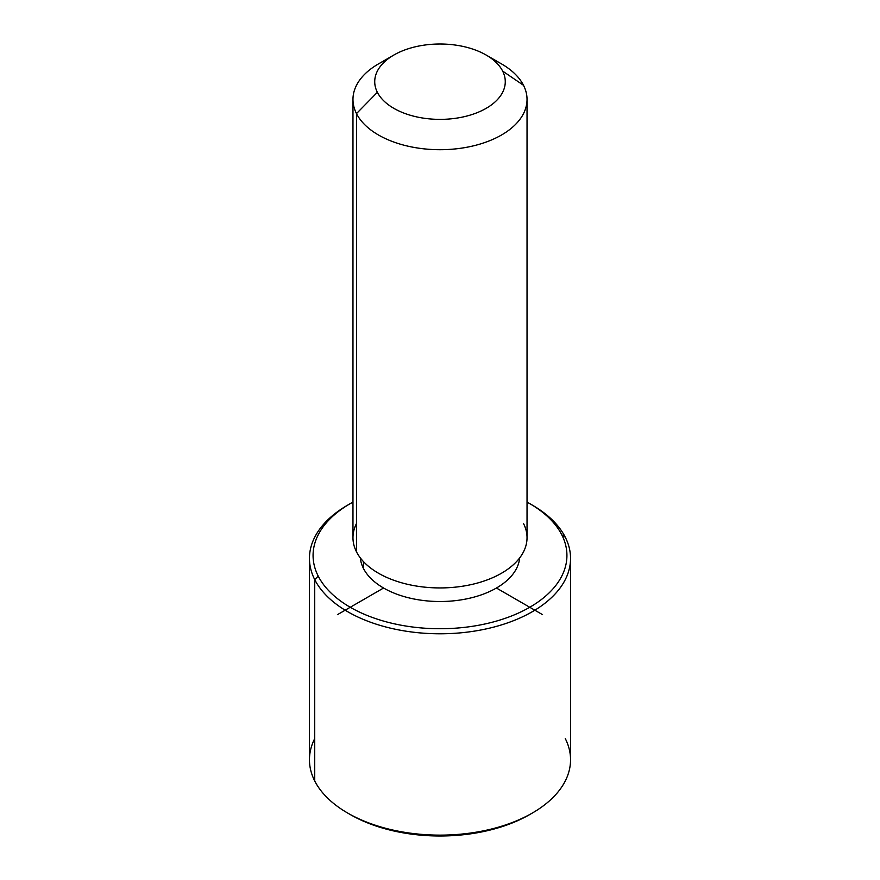 <?xml version="1.0" encoding="UTF-8"?>
<svg xmlns="http://www.w3.org/2000/svg" width="880" height="880" viewBox="0 0 880 880"><rect width="100%" height="100%" fill="white"/><g stroke="black" fill="none" stroke-linecap="round" stroke-linejoin="round"><path stroke-width="1.32" d="M363.44 568.414L363.44 561.583L363.44 568.414A79.783 46.057 180 0 1 360.327 557.92A79.783 46.057 0 0 0 363.44 568.414A79.783 46.057 0 0 0 449.229 601.205A79.783 46.057 0 0 0 519.673 557.92A79.783 46.057 180 0 1 449.229 601.205A79.783 46.057 180 0 1 363.44 568.414M527.032 99.451L527.032 537.68A87.032 50.248 180 0 1 452.375 587.422A87.032 50.248 180 0 1 356.488 551.826L356.488 113.597A87.032 50.248 0 0 0 452.375 149.193A87.032 50.248 0 0 0 527.032 99.451A87.032 50.248 0 0 0 523.512 85.305A87.032 50.248 0 0 0 492.745 59.477M387.255 59.477A87.032 50.248 0 0 0 352.968 99.451A87.032 50.248 0 0 0 356.488 113.597L356.488 551.826A87.032 50.248 180 0 1 352.968 537.68L352.968 99.451M356.488 113.597L377.366 92.301A65.274 37.686 0 0 0 458.381 117.854A65.274 37.686 0 0 0 502.634 71.082L523.512 85.305A87.032 50.248 180 0 1 464.508 147.675A87.032 50.248 180 0 1 356.488 113.597A87.032 50.248 180 0 1 378.455 63.921L393.844 55.044A65.274 37.686 0 0 0 377.366 92.301L356.488 113.597M486.156 55.044L501.545 63.921A87.032 50.248 180 0 1 523.512 85.305L502.634 71.082A65.274 37.686 0 0 0 486.156 55.044A65.274 37.686 0 0 0 393.844 55.044M356.488 523.534A87.032 50.248 0 0 0 356.488 551.826A87.032 50.248 0 0 0 464.508 585.904A87.032 50.248 0 0 0 523.512 523.534M377.366 92.301A65.274 37.686 180 0 1 421.619 45.529A65.274 37.686 180 0 1 502.634 71.082A65.274 37.686 180 0 1 458.381 117.854A65.274 37.686 180 0 1 377.366 92.301M529.749 503.635L532.312 505.109A130.548 75.372 180 0 1 565.268 537.185L561.792 534.82A126.929 73.282 0 0 0 529.749 503.635A126.929 73.282 0 0 0 527.032 502.106A126.929 73.282 180 0 1 561.792 534.82A126.929 73.282 180 0 1 475.739 625.768A126.929 73.282 180 0 1 318.208 576.081A126.929 73.282 180 0 1 352.968 502.106A126.929 73.282 0 0 0 350.251 503.635A126.929 73.282 0 0 0 318.208 576.081A126.929 73.282 -0 0 0 475.739 625.768A126.929 73.282 -0 0 0 561.792 534.82L565.268 537.185A130.548 75.372 180 0 1 476.751 630.74A130.548 75.372 180 0 1 314.732 579.634L318.208 576.081L314.732 579.634A130.548 75.372 180 0 1 347.688 505.109L350.251 503.635M348.986 504.372A130.548 75.372 0 0 0 309.452 558.415A130.548 75.372 0 0 0 314.732 579.634L314.732 780.978L314.732 579.634A130.548 75.372 0 0 0 458.568 633.017A130.548 75.372 0 0 0 570.548 558.415L570.548 759.759A130.548 75.372 180 0 1 458.568 834.372A130.548 75.372 180 0 1 314.732 780.978A130.548 75.372 0 0 0 347.688 813.054A130.548 75.372 0 0 0 532.312 813.054L529.749 814.539A126.929 73.282 180 0 1 350.251 814.539A126.929 73.282 180 0 1 348.986 813.791A126.929 73.282 0 0 0 531.014 813.791M570.548 558.415A130.548 75.372 0 0 0 565.268 537.185A130.548 75.372 0 0 0 531.014 504.372M314.732 738.54A130.548 75.372 -0 0 0 314.732 780.978A130.548 75.372 180 0 1 309.452 759.759L309.452 558.415M532.312 813.054A130.548 75.372 0 0 0 565.268 738.54M383.581 588.016L337.425 614.669M496.419 588.016L542.575 614.669M347.688 813.054L350.251 814.539"/></g></svg>
